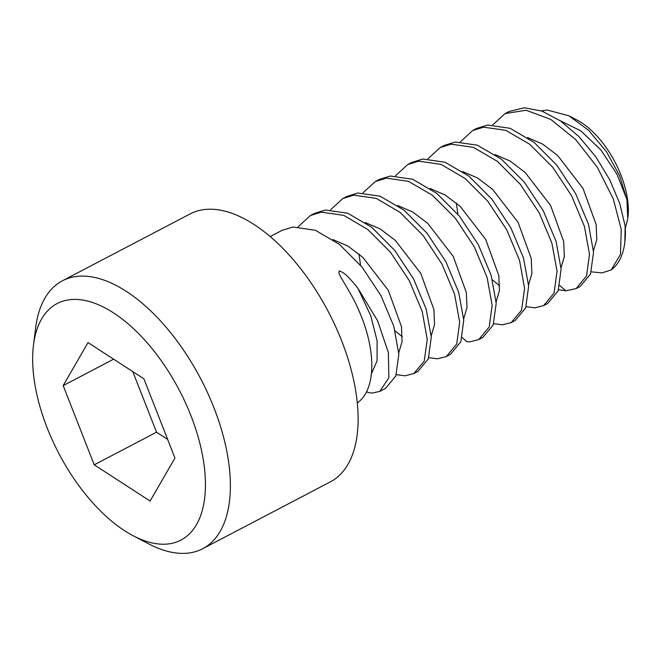 <?xml version="1.0" encoding="UTF-8"?>
<svg xmlns="http://www.w3.org/2000/svg" width="661" height="661" viewBox="0 0 661 661"><rect width="100%" height="100%" fill="white"/><g stroke="black" fill="none" stroke-linecap="round" stroke-linejoin="round"><path stroke-width="0.99" d="M627.95 217.295A68.116 34.703 -117.6 0 0 577.02 120.046L568.906 115.791L588.579 130.291L606.41 151.576L619.597 175.752L626.917 199.597L627.768 218.733L625.356 228.103M505.103 113.56L509.16 111.436L524.338 107.776L541.929 111.081L560.627 121.013L579.053 136.72L595.834 156.855L609.723 179.742L619.729 203.456L625.157 226.029L624.81 242.48A93.994 47.898 62.4 0 1 611.194 269.919L620.439 254.444L621.282 229.549L613.317 198.994L597.404 167.382L575.574 139.438L550.712 119.377L526.131 110.255L505.111 113.552L492.883 124.772M625.157 226.029A93.994 47.898 62.4 0 1 624.81 242.48M568.906 115.791L547.325 110.056L541.334 110.866M591.322 271.845L602.031 272.894L611.194 269.919M558.578 289.708L565.766 290.84L559.776 285.569M460.436 141.768L472.656 130.548L483.621 127.168L505.706 130.308L529.668 144.23L552.712 167.258L571.625 195.813L584.456 226.483L589.496 254.287L586.563 275.951L576.086 288.601L565.766 290.84M427.981 158.756L440.201 147.543L451.166 144.164L473.466 147.378L497.361 161.342L520.43 184.469L539.219 212.9L551.877 243.05L557.033 271.134L554.092 292.997L543.639 305.589L534.856 307.828L526.131 306.696M576.095 288.601L580.143 286.477L590.504 274.117L593.553 252.337L588.497 224.277L575.723 193.78L556.843 165.233L534.113 142.421L510.094 128.3L487.669 125.045L476.713 128.424L472.656 130.548M395.534 175.752L407.754 164.539L418.71 161.16L441.127 164.407L465.137 178.52L487.843 201.291L506.731 229.821L519.538 260.393L524.594 288.452L521.546 310.224L511.193 322.585L502.41 324.824L493.676 323.692M543.639 305.589L547.696 303.465L558.165 290.823L561.098 269.159L556.066 241.348L543.226 210.685L524.313 182.13L501.269 159.103L477.316 145.172L455.222 142.041L444.258 145.42L440.201 147.543M363.079 192.748L375.299 181.535L386.264 178.148L408.341 181.279L432.269 195.177L455.363 218.246L474.292 246.834L487.116 277.488L492.139 305.308L489.206 326.939L478.738 339.58L469.954 341.811L466.84 341.72L462.179 337.531M511.184 322.585L515.241 320.461L525.702 307.861L528.643 285.998L523.487 257.922L510.829 227.772L492.032 199.333L468.963 176.206L445.068 162.242L422.767 159.037L411.811 162.416L407.754 164.539M330.632 209.735L342.852 198.523L353.809 195.144L376.15 198.366L400.095 212.388L423.156 235.547L441.936 264.012L454.561 294.137L459.684 322.204L456.718 344.034L446.282 356.568L437.508 358.807L428.774 357.675M478.738 339.58L482.794 337.457L493.156 325.088L496.204 303.325L491.14 275.265L478.333 244.686L459.445 216.155L436.747 193.384L412.728 179.28L390.32 176.024L379.356 179.404L375.299 181.527M298.177 226.731L310.397 215.519L321.362 212.14L343.77 215.387L367.789 229.499L390.477 252.254L409.366 280.776L422.189 311.405L427.246 339.424L424.205 361.187L413.836 373.564L405.053 375.803L396.327 374.671M446.282 356.568L450.339 354.445L460.816 341.803L463.749 320.18L458.717 292.36L445.894 261.706L426.965 233.118L403.879 210.049L379.943 196.143L357.865 193.02L346.909 196.4L342.852 198.523M357.337 402.913A93.994 47.898 62.4 0 0 349.768 292.443C341.059 277.025 337.606 273.447 339.357 270.936C343.15 272.307 346.529 274.084 357.874 288.196L377.671 320.916L388.371 352.619L388.875 377.704L379.769 391.403L372.085 393.064L367.871 392.518L366.731 391.461M413.836 373.564L417.892 371.441L428.32 358.898L431.294 337.069L426.163 309.009L413.538 278.884L394.766 250.412L371.705 227.26L347.752 213.239L325.419 210.016L314.454 213.396L310.397 215.519M379.769 391.403L385.437 388.437L395.807 376.051L398.847 354.296L393.799 326.278L380.967 295.649L362.079 267.118L339.39 244.363L315.371 230.259L292.963 227.004L281.999 230.383L270.151 236.597M349.768 292.443L349.413 291.832M371.424 373.762L377.092 360.757L377.092 340.721L370.689 315.611L357.874 288.196M190.137 213.908A151.212 77.048 62.4 0 1 206.017 209.388A151.212 77.048 -117.6 0 1 335.565 326.451A151.212 77.048 -117.6 0 1 330.434 481.819L202.712 548.704A151.212 77.048 -117.6 0 0 207.835 393.336A151.212 77.048 -117.6 0 0 78.295 276.273A151.212 77.048 62.4 0 0 62.415 280.793L190.137 213.908M202.712 548.704A151.212 77.048 -117.6 0 1 186.832 553.224A151.212 77.048 62.4 0 1 148.675 543.863L133.291 535.807A133.505 68.025 62.4 0 1 33.471 345.199A133.505 68.025 62.4 0 1 71.148 299.557A133.505 68.025 -117.6 0 1 190.971 415.777A133.505 68.025 -117.6 0 1 166.977 544.077A133.505 68.025 62.4 0 1 133.291 535.807M33.471 345.199L35.62 327.963A151.212 77.048 62.4 0 1 62.415 280.793M174.942 458.04L150.113 501.046L94.226 464.823L63.175 385.594L88.012 342.588L143.9 378.811L174.942 458.04M167.638 439.391L156.533 432.195L94.226 464.823M113.609 359.187L63.175 385.594M156.533 432.195L132.795 371.614M626.917 199.597L616.977 174.223L600.832 149.898L580.829 130.886L559.974 120.566M593.479 250.8L596.792 239.629L596.148 224.533L583.019 188.402L557.57 155.434L542.541 144.032L527.519 137.554M561.032 267.796L564.337 256.625L563.693 241.521L550.563 205.397L525.123 172.43L510.085 161.02L495.072 154.55M456.305 202.968L457.833 213.668M492.462 279.9L499.675 285.792M528.577 284.792L531.89 273.613L531.237 258.517L518.117 222.385L492.668 189.426L477.639 178.016L462.617 171.546M496.13 301.78L499.435 290.609L498.791 275.513L485.661 239.381L460.221 206.414L445.183 195.012L430.171 188.534M463.675 318.776L466.988 307.605L466.336 292.501L453.215 256.377L427.766 223.41L412.737 211.999L397.715 205.53M358.948 253.948L360.476 264.648M395.104 330.88L402.318 336.771M431.228 335.771L434.533 324.592L433.889 309.497L420.76 273.373L395.319 240.406L380.282 228.995L365.269 222.526M398.773 352.767L402.086 341.588L401.434 326.493L388.313 290.361L362.864 257.393L347.835 245.991L332.814 239.522"/></g></svg>
